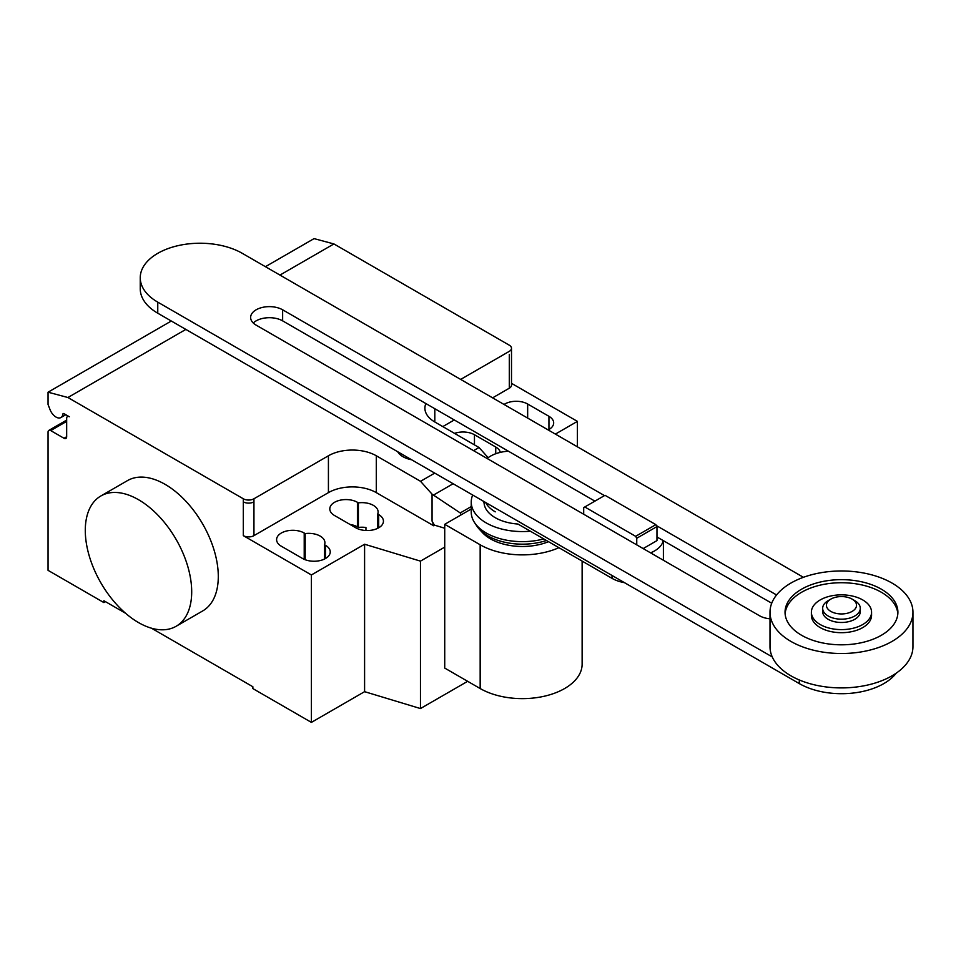 <?xml version="1.0" encoding="UTF-8"?>
<svg xmlns="http://www.w3.org/2000/svg" width="961" height="961" viewBox="0 0 961 961"><rect width="100%" height="100%" fill="white"/><g stroke="black" fill="none" stroke-linecap="round" stroke-linejoin="round"><path stroke-width="1.44" d="M643.161 548.575L656.964 540.611L656.964 526.58L655.846 524.646L605.01 495.299L584.793 506.976L635.629 536.322L655.846 524.646M635.629 536.322L636.747 538.244L656.964 526.58M636.747 538.244L636.747 544.863M583.687 514.231L583.687 507.612L584.793 506.976M487.107 458.481A30.091 17.37 180 0 1 508.369 451.19M663.21 540.575A30.091 17.37 180 0 1 650.573 552.851M482.975 500.957A30.091 17.37 0 0 0 484.044 502.663A38.368 22.151 0 0 0 495.263 517.703A38.368 22.151 0 0 0 517.943 524.033L612.025 578.354A30.091 17.37 0 0 0 624.518 582.678M604.469 495.612L282.642 309.802A18.752 10.823 0 0 0 262.209 307.46A18.752 10.823 0 0 0 250.629 317.466A18.752 10.823 0 0 0 256.119 325.118L759.514 615.749A18.752 10.823 0 0 0 770.001 618.8M776.56 594.967L656.387 525.583M253.26 322.992A18.752 10.823 180 0 1 282.642 320.866L594.895 501.137M656.964 536.971L771.719 603.232M772.248 656.916L157.76 302.138A59.774 34.512 180 0 1 140.246 277.741A59.774 34.512 180 0 1 177.148 245.86A59.774 34.512 180 0 1 242.292 253.332L803.432 577.309M140.246 277.741L140.246 288.793A59.774 34.512 0 0 0 157.76 313.202L799.3 683.595A59.774 34.512 0 0 0 896.205 673.18M854.773 600.649L852.119 599.111L854.773 600.649A18.812 10.859 180 0 1 860.287 608.325L860.287 611.628A18.812 10.859 180 0 1 848.671 621.659A18.812 10.859 180 0 1 828.178 619.304A18.812 10.859 180 0 1 822.664 611.628L822.664 608.325A18.812 10.859 180 0 1 828.178 600.649L830.833 599.111A15.052 8.685 180 0 1 852.119 599.111L852.119 599.111A15.052 8.685 180 0 1 852.119 611.4A15.052 8.685 180 0 1 830.833 611.4A15.052 8.685 180 0 1 830.833 599.111M860.287 608.325A18.812 10.859 180 0 1 848.671 618.355A18.812 10.859 180 0 1 828.178 616.001A18.812 10.859 180 0 1 822.664 608.325M912.95 612.241L912.95 646.645A71.474 41.263 180 0 1 868.828 684.761A71.474 41.263 180 0 1 790.927 675.823A71.474 41.263 180 0 1 770.001 646.645L770.001 612.241A71.474 41.263 180 0 1 814.123 574.113A71.474 41.263 180 0 1 892.012 583.063A71.474 41.263 180 0 1 912.95 612.241A71.474 41.263 180 0 1 868.828 650.369A71.474 41.263 180 0 1 790.927 641.419A71.474 41.263 180 0 1 770.001 612.241M897.838 613.779A56.423 32.578 0 0 0 861.837 584.925A56.423 32.578 0 0 0 801.57 592.276A56.423 32.578 0 0 0 785.113 613.779M801.57 589.201A56.423 32.578 180 0 1 863.074 582.138A56.423 32.578 180 0 1 897.898 612.241A56.423 32.578 180 0 1 881.369 635.269A56.423 32.578 180 0 1 819.877 642.332A56.423 32.578 180 0 1 785.041 612.241A56.423 32.578 180 0 1 801.57 589.201M811.384 612.241L811.384 615.304A30.091 17.37 0 0 0 829.956 631.365A30.091 17.37 0 0 0 862.75 627.593A30.091 17.37 0 0 0 871.567 615.304L871.567 612.241A30.091 17.37 0 0 0 852.996 596.18A30.091 17.37 0 0 0 820.189 599.952A30.091 17.37 0 0 0 811.384 612.241A30.091 17.37 0 0 0 829.956 628.29A30.091 17.37 0 0 0 862.75 624.53A30.091 17.37 0 0 0 871.567 612.241M494.495 507.612A36.83 21.262 0 0 0 496.356 508.765M485.617 502.483A38.368 22.151 0 0 0 495.263 511.841M472.692 495.023A51.161 29.539 0 0 0 471.238 502.038A51.161 29.539 0 0 0 486.218 522.916A51.161 29.539 0 0 0 530.376 531.205M471.238 502.038L471.238 512.105A51.161 29.539 0 0 0 474.554 522.58A51.161 29.539 0 0 0 486.218 532.995A51.161 29.539 0 0 0 543.77 538.941M474.554 522.58L476.788 525.979A48.771 28.157 0 0 0 479.383 529.283A48.771 28.157 0 0 0 487.912 535.914A48.771 28.157 0 0 0 546.461 540.502M479.383 529.283L482.542 532.694A45.179 26.091 0 0 0 490.446 538.845A45.179 26.091 0 0 0 548.515 541.68M558.918 547.686A59.738 34.488 180 0 1 480.164 544.779L444.727 524.322L471.238 509.018M444.727 524.322L444.727 668.075L480.164 688.532A59.738 34.488 0 0 0 545.259 696.004A59.738 34.488 0 0 0 582.126 664.147L582.126 561.092M138.492 499.696A75.234 43.437 60 0 1 187.647 565.993A75.234 43.437 60 0 1 176.115 626.284A75.234 43.437 60 0 1 138.492 622.56A75.234 43.437 60 0 1 89.337 556.263A75.234 43.437 60 0 1 100.869 495.972A75.234 43.437 60 0 1 138.492 499.696M176.115 626.284L202.711 610.932A75.234 43.437 -120 0 0 214.243 550.641A75.234 43.437 -120 0 0 165.088 484.344A75.234 43.437 -120 0 0 127.477 480.608L100.869 495.972M504.057 404.461A16.181 9.334 180 0 1 527.661 404.016L548.935 416.305A16.181 9.334 180 0 1 553.68 422.912A16.181 9.334 180 0 1 548.166 429.927M302.619 558.521L281.333 546.232A16.181 9.334 180 0 1 276.6 539.626A16.181 9.334 180 0 1 286.582 531.001A16.181 9.334 180 0 1 304.217 533.019L305.19 533.583A16.181 9.334 180 0 1 324.914 542.701A16.181 9.334 180 0 1 324.518 544.743L325.491 545.307A16.181 9.334 180 0 1 330.236 551.914A16.181 9.334 180 0 1 320.241 560.539A16.181 9.334 180 0 1 302.619 558.521M324.518 559.038L324.518 544.743M305.19 559.722L305.19 533.583M444.727 547.121L420.462 561.128L364.591 544.238L311.4 574.954L311.4 722.384L252.875 688.593L252.875 686.755L151.43 628.182M364.591 544.238L364.591 691.668L311.4 722.384M243.301 498.771A7.52 4.349 0 0 0 253.944 498.771L253.944 501.846A7.52 4.349 180 0 1 243.301 501.846L243.301 498.771L67.907 397.518L185.845 329.419M311.4 574.954L243.301 535.637A7.52 4.349 0 0 0 253.944 535.637L328.422 492.633A33.851 19.544 0 0 1 376.304 492.633L433.759 525.799L434.384 525.102L432.054 521.054L432.054 494.158L420.534 481.305L434.732 473.112M420.534 481.305L376.304 455.778A33.851 19.544 0 0 0 328.422 455.778L253.944 498.771M461.196 514.808L460.235 512.934L432.054 494.158M460.235 512.934L471.238 506.579M473.593 450.673L479.046 447.526L488.152 457.676M432.054 521.054L433.759 525.463M444.727 528.226L434.384 525.102M425.867 403.548A33.851 19.544 0 0 0 424.906 408.161A33.851 19.544 0 0 0 434.816 421.987L479.046 447.526M500.333 452.379A16.181 9.334 0 0 0 495.732 447.021L474.458 434.732A16.181 9.334 0 0 0 454.553 433.375M358.393 502.867L357.42 502.303A16.181 9.334 0 0 0 339.786 500.285A16.181 9.334 0 0 0 329.803 508.91A16.181 9.334 0 0 0 334.536 515.516L355.822 527.805A16.181 9.334 0 0 0 373.445 529.823A16.181 9.334 0 0 0 383.439 521.198A16.181 9.334 0 0 0 378.694 514.591L377.721 514.027A16.181 9.334 0 0 0 378.117 511.985A16.181 9.334 0 0 0 358.393 502.867L358.393 527.445A16.181 9.334 180 0 1 365.949 527.505L365.949 530.508M377.721 514.027L377.721 528.322M349.996 524.442A16.181 9.334 180 0 1 357.42 526.88L358.393 527.445M433.759 525.799L434.384 525.451M364.591 691.668L420.462 708.557L467.659 681.313M420.462 561.128L420.462 708.557M442.805 426.588L454.289 419.957M492.597 397.842L509.306 388.196A7.52 4.349 180 0 0 511.504 385.133L511.504 348.266A7.52 4.349 180 0 1 509.306 351.342L460.679 379.415M555.374 434.096L577.405 421.374L577.405 446.805M577.405 421.374L511.504 383.331M511.504 348.266A7.52 4.349 180 0 0 509.306 345.203L333.911 243.938L314.055 238.616L265.428 266.69M125.555 613.25L103.908 600.757L103.908 602.595L48.05 570.341L48.05 432.126A3.76 2.174 60 0 1 48.831 430.396A3.76 2.174 60 0 1 50.705 430.588L64.015 438.264A3.76 2.174 -120 0 0 65.889 438.456A3.76 2.174 -120 0 0 66.669 436.726L66.669 418.299A3.76 2.174 60 0 1 67.45 416.581A3.76 2.174 60 0 1 69.336 416.762L63.943 413.65A1.502 0.865 -120 0 0 63.186 413.578A1.502 0.865 -120 0 0 62.885 414.107A9.778 5.646 60 0 1 60.915 417.555A9.778 5.646 60 0 1 50.032 409.614L48.05 404.473L48.05 392.196L67.907 397.518M105.506 601.67L103.908 602.595M171.31 321.022L48.05 392.196M279.963 275.086L333.911 243.938M397.686 451.718A21.851 12.613 0 0 0 402.983 456.703A21.851 12.613 0 0 0 411.608 459.766M612.025 575.471L612.025 578.354M282.642 320.866L282.642 309.802M799.3 683.595L799.3 679.956M157.76 313.202L157.76 302.138M480.164 688.532L480.164 544.779M548.935 429.507L548.935 416.305M527.661 418.083L527.661 404.016M325.491 558.521L325.491 545.307M304.217 559.326L304.217 533.019M253.944 501.846L253.944 535.637M243.301 501.846L243.301 535.637M328.422 455.778L328.422 492.633M433.447 495.095L453.124 483.731M376.304 455.778L376.304 492.633M495.732 447.021L495.732 453.748M474.458 444.871L474.458 434.732M357.42 502.303L357.42 526.88M378.694 514.591L378.694 527.805M434.816 408.725L434.816 421.987M509.306 354.417L509.306 388.196M63.798 413.578L62.885 414.107M66.669 436.726L64.015 438.264M66.669 421.374L50.705 430.588M663.39 560.251L663.39 540.695M60.915 417.555L65.816 414.732M67.45 416.581L68.231 416.125M48.831 430.396L66.669 420.101"/></g></svg>
